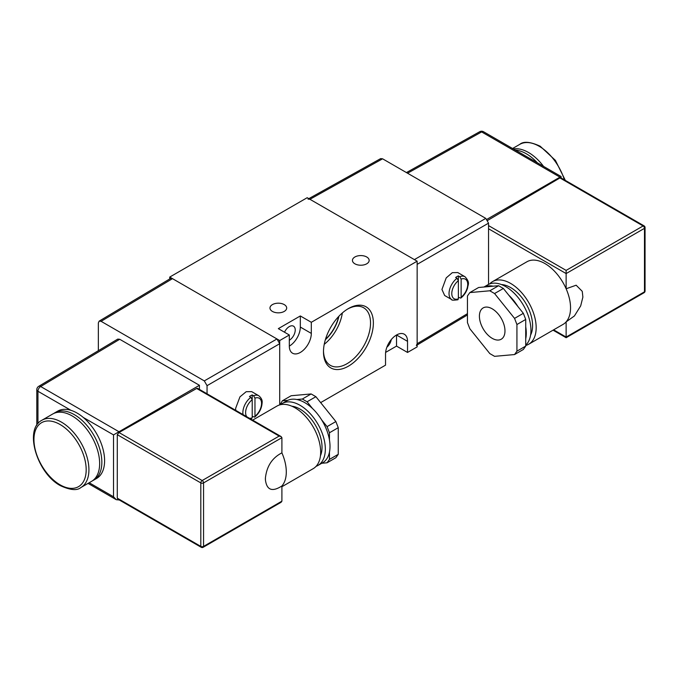 <?xml version="1.0" encoding="UTF-8"?>
<svg xmlns="http://www.w3.org/2000/svg" width="679" height="679" viewBox="0 0 679 679"><rect width="100%" height="100%" fill="white"/><g stroke="black" fill="none" stroke-linecap="round" stroke-linejoin="round"><path stroke-width="1.02" d="M323.493 350.933A33.263 19.207 120 0 0 330.028 365.158A33.263 19.207 120 0 0 347.011 363.715A33.263 19.207 120 0 0 370.53 322.975A33.263 19.207 120 0 0 363.282 307.553A33.263 19.207 120 0 0 347.707 309.004M373.365 322.975A35.266 20.362 -60 0 1 348.42 366.168A35.266 20.362 -60 0 1 323.484 351.773A35.266 20.362 -60 0 1 348.42 308.572A35.266 20.362 -60 0 1 373.365 322.975M366.702 256.985A8.36 4.829 0 0 0 357.595 255.941A8.36 4.829 0 0 0 352.435 260.397A8.36 4.829 0 0 0 354.888 263.808A8.36 4.829 0 0 0 363.995 264.861A8.36 4.829 0 0 0 369.155 260.397A8.36 4.829 0 0 0 366.702 256.985M284.238 304.599A8.36 4.829 0 0 0 275.131 303.555A8.36 4.829 0 0 0 269.97 308.011A8.36 4.829 0 0 0 272.415 311.423A8.36 4.829 0 0 0 281.522 312.467A8.36 4.829 0 0 0 286.682 308.011A8.36 4.829 0 0 0 284.238 304.599M386.86 347.224A8.36 4.829 120 0 0 391.291 339.551M289.322 340.23A8.36 4.829 120 0 0 295.229 329.994A8.36 4.829 120 0 0 293.498 326.166A8.36 4.829 120 0 0 284.509 332.218M324.239 344.321A32.125 18.545 120 0 0 342.352 312.951M325.368 339.695A27.746 16.016 120 0 0 338.906 316.253M325.487 339.296A27.746 16.016 120 0 0 338.626 316.55M320.649 402.613L385.536 365.149L385.536 354.039A15.549 8.98 120 0 1 392.326 338.388A15.549 8.98 120 0 1 404.302 334.221A15.549 8.98 120 0 1 407.527 341.342L407.527 352.452L417.144 346.893L417.144 261.194L307.188 197.708L169.742 277.066L279.706 340.544L289.322 334.993L289.322 346.103A15.549 8.98 -60 0 0 292.547 353.216A15.549 8.98 -60 0 0 304.523 349.057A15.549 8.98 -60 0 0 311.313 333.406L311.313 322.296L417.144 261.194M279.706 340.544L279.706 404.905L279.706 343.718L207.053 385.664L204.303 380.902L101.103 321.32L99.142 321.142L98.353 322.907L98.353 350.687M311.313 322.296L300.322 315.947L278.331 328.644L289.322 334.993M169.742 277.066L169.742 278.942M385.621 352.401L396.528 346.103L407.527 352.452M300.322 315.947L300.322 327.057A15.549 8.98 -60 0 1 289.322 346.103M396.528 346.103L396.528 334.993L407.527 341.342M252.215 416.295L254.625 417.135L254.964 416.269L254.964 398.14L253.59 395.738L252.215 394.94A13.215 7.63 -60 0 0 249.465 396.528L250.84 397.325L252.215 399.727L252.215 417.857L250.874 419.104M253.59 395.738A13.215 7.63 -60 0 1 258.818 395.755L251.705 391.647L246.18 391.707L239.95 396.859L235.613 408.41L235.791 410.396M246.808 416.762A11.271 6.51 120 0 1 252.215 399.727L252.215 394.94M80.877 487.53L91.597 481.343A38.873 22.441 -120 0 0 97.555 450.185A38.873 22.441 -120 0 0 72.161 415.93A38.873 22.441 -120 0 0 52.724 414.003L42.005 420.199A38.873 22.441 60 0 1 61.441 422.126A38.873 22.441 60 0 1 86.836 456.381A38.873 22.441 60 0 1 80.877 487.53C77.1 490.79 70.293 490.179 60.465 485.697C37.158 473.475 23.604 429.281 42.005 420.199M92.667 480.656A38.873 22.441 -120 0 0 93.795 480.07A38.873 22.441 -120 0 0 99.754 448.921A38.873 22.441 -120 0 0 74.359 414.665A38.873 22.441 -120 0 0 54.923 412.739A38.873 22.441 -120 0 0 53.853 413.426M93.795 480.07L96.545 478.483A38.873 22.441 -120 0 0 103.531 451.297A38.873 22.441 -120 0 0 83.254 417.424A38.873 22.441 -120 0 0 77.109 413.078A38.873 22.441 -120 0 0 70.964 410.328A38.873 22.441 -120 0 0 57.673 411.151L54.923 412.739M280.478 404.701A35.766 20.65 60 0 1 282.158 403.53A35.766 20.65 60 0 1 309.726 413.112A35.766 20.65 60 0 1 325.334 449.099A35.766 20.65 60 0 1 317.925 465.471A35.766 20.65 60 0 1 316.075 466.346M282.158 403.53L286.835 400.831A35.766 20.65 60 0 1 287.803 400.33A35.766 20.65 60 0 1 296.893 399.515A35.766 20.65 60 0 1 312.544 408.554A35.766 20.65 60 0 1 321.625 419.851A35.766 20.65 60 0 1 329.459 440.034A35.766 20.65 60 0 1 330.002 446.4A35.766 20.65 60 0 1 329.459 452.146A35.766 20.65 60 0 1 322.601 462.781L317.925 465.471M291.86 406.203A31.098 17.96 60 0 1 322.033 447.198A31.098 17.96 60 0 1 320.454 455.736M252.639 420.123L277.015 406.05A36.157 20.871 60 0 1 304.879 415.735A36.157 20.871 60 0 1 320.658 452.121A36.157 20.871 60 0 1 313.172 468.671L281.904 486.724M281.098 436.555L279.154 436.088L196.664 388.464L197.64 388.371L281.098 436.555L281.904 437.675L281.904 452.859C284.798 459.547 286.266 465.913 286.3 471.956C286.266 477.965 284.798 482.633 281.904 485.969C272.186 492.216 266.686 490.136 265.404 479.73A5.831 3.37 -120 0 0 265.404 478.143L265.404 479.73M207.053 393.803L207.053 385.664M117.756 339.093L119.716 339.279L40.672 386.521A3.887 2.241 -120.9 0 0 38.703 386.343L117.756 339.093M199.431 389.406L199.431 385.299L119.716 339.279M204.303 380.902L276.956 338.957L172.491 278.653L101.103 321.32M99.142 321.142L170.531 278.466L172.491 278.653M276.956 338.957L279.706 343.718M70.964 410.328L37.948 391.265A3.887 2.241 -60 0 1 40.672 386.521L118.995 431.742L199.431 385.299M118.995 499.965L116.27 499.685L113.52 496.782L113.52 434.899L118.995 431.742L118.995 432.523L202.181 480.528L279.154 436.088M196.664 388.464L119.02 432.515M281.904 437.675L203.556 482.905L203.556 546.391A1.944 1.12 60 0 1 203.157 547.282L281.098 502.282L281.904 501.161L281.904 485.969M118.995 432.523L117.28 434.679L117.28 498.165L117.874 499.167L201.213 547.282A1.944 1.944 0 0 0 203.157 547.282M281.904 452.859C272.186 457.841 266.686 466.269 265.404 478.143M311.135 393.947L315.896 396.697L307.095 401.781L302.333 399.031L311.135 393.947L291.155 395.738L282.354 400.814L287.803 400.33M282.354 400.814L279.977 404.828M307.095 401.781L312.544 408.554M296.893 399.515L302.333 399.031M315.896 396.697L335.876 421.557L338.252 427.685L329.459 432.769L329.459 440.034M329.459 432.769L327.074 426.633L335.876 421.557M321.625 419.851L327.074 426.633M327.074 462.789L329.459 459.403L338.252 454.327L335.876 457.714L327.074 462.789L321.744 463.265M329.459 452.146L329.459 459.403M338.252 427.685L338.252 454.327M543.556 166.389A38.873 22.441 -120 0 0 528.474 152.478A38.873 22.441 -120 0 0 513.4 148.973M537.301 162.773A38.873 22.441 -120 0 0 526.276 153.751A38.873 22.441 -120 0 0 515.259 150.051M492.19 308.809A18.078 10.44 60 0 1 504.005 324.732A18.078 10.44 60 0 1 501.229 339.22A18.078 10.44 60 0 1 492.19 338.329A18.078 10.44 60 0 1 480.384 322.398A18.078 10.44 60 0 1 483.151 307.91A18.078 10.44 60 0 1 492.19 308.809M483.957 287.022L487.777 284.815A35.766 20.65 60 0 1 515.336 294.397A35.766 20.65 60 0 1 530.953 330.393A35.766 20.65 60 0 1 525.724 345.144M525.724 326.718A35.766 20.65 60 0 1 526.276 333.092A35.766 20.65 60 0 1 525.724 338.829L525.724 346.086L516.931 351.17L514.555 354.557L494.575 356.339L489.814 353.589L469.834 328.738L467.449 322.601L467.449 295.959L469.834 292.573L489.814 290.79L494.575 293.54L514.555 318.392L516.931 324.528L525.724 319.453L525.724 338.829M501.433 284.56A31.098 17.96 60 0 1 532.599 325.631A31.098 17.96 60 0 1 530.596 335.061M489.635 283.949A36.157 20.871 60 0 1 492.53 281.624A36.157 20.871 60 0 1 520.394 291.308A36.157 20.871 60 0 1 536.172 327.694A36.157 20.871 60 0 1 528.686 344.245A36.157 20.871 60 0 1 525.724 345.467M528.686 344.245L563.044 324.401A36.157 20.871 -120 0 0 566.133 321.871L574.417 315.947L580.681 305.889L582.879 297.122L582.302 291.698M488.541 228.772L566.133 273.569L566.133 288.762C569.07 295.577 570.538 301.943 570.538 307.85C570.538 313.757 569.07 318.434 566.133 321.871L566.133 337.056L553.64 329.841M494.575 293.54L503.368 288.465L508.817 295.238L523.348 313.316L514.555 318.392M508.817 295.238A35.766 20.65 60 0 1 517.899 306.535M469.834 292.573L478.627 287.497L493.158 286.198L498.607 285.715L489.814 290.79M484.076 287.013A35.766 20.65 60 0 1 493.158 286.198M488.541 284.416L488.541 223.153L485.791 218.392L382.591 158.81L380.664 158.606L308.818 198.65M485.791 218.392L414.394 259.607L309.938 199.295L382.591 158.81M467.449 313.656L417.144 343.718L417.144 264.369L488.541 223.153M417.144 343.718L416.354 345.492M308.011 199.1L309.938 199.295M407.553 173.221L481.64 131.93L559.971 177.151L486.919 219.325M487.7 220.386L559.946 177.949L560.947 178.526M492.53 281.624L526.896 261.78A36.157 20.871 -120 0 1 566.133 288.762L576.148 285.214L582.209 291.291M566.133 337.056L644.481 291.826L644.481 228.339L566.133 273.569L566.133 270.395L488.541 225.598M561.083 177.949L561.083 176.506L483.558 131.751A3.887 2.241 120 0 0 481.64 131.93A3.887 2.241 -119.1 0 0 479.722 131.718L406.432 172.568M553.062 330.164L566.133 337.718L644.074 292.717A1.944 1.12 60 0 0 644.481 291.826A1.944 1.12 0 0 0 645.05 291.028L645.05 227.55A1.944 1.12 0 0 1 644.481 228.339A1.944 1.12 -120 0 0 643.106 225.963L559.946 177.949L559.946 177.16M503.368 288.465L498.607 285.715M525.724 319.453L523.348 313.316M514.555 354.557L523.348 349.473L525.724 346.086M516.931 324.528L516.931 351.17M457.009 278.297A13.215 7.63 120 0 0 449.031 293.574A13.215 7.63 120 0 0 451.773 299.617C451.34 300.279 453.377 300.33 457.884 299.779L458.376 298.828L458.376 280.69L457.009 278.297L455.634 277.499A13.215 7.63 120 0 1 458.376 275.912L459.751 276.709L461.126 279.103L461.126 297.241L460.786 298.106L458.376 297.258M451.773 299.617L444.66 295.509L441.944 289.475L446.213 277.881L452.324 272.661L457.756 272.551L464.988 276.726A13.215 7.63 120 0 0 459.751 276.709M458.376 275.912L458.376 280.69A11.271 6.51 -60 0 0 451.781 293.574A11.271 6.51 -60 0 0 458.376 298.828M300.322 327.057L311.313 333.406M254.964 416.269A11.271 6.51 120 0 0 261.559 403.394A11.271 6.51 120 0 0 254.964 398.14M243.04 414.58A13.215 7.63 -60 0 1 242.87 412.603A13.215 7.63 -60 0 1 250.84 397.325M249.388 418.247A11.271 6.51 120 0 0 252.215 417.857M60.066 484.814A36.929 21.321 -120 0 0 86.182 469.732A36.929 21.321 -120 0 0 60.066 424.502A36.929 21.321 -120 0 0 33.95 439.576A36.929 21.321 -120 0 0 60.066 484.814M38.703 386.343A3.887 3.887 0 0 0 36.802 389.678A3.887 2.241 180 0 0 37.948 391.265L37.948 423.671M113.52 434.899L83.254 417.424M89.187 482.735L113.52 496.782M117.28 498.165L200.806 546.391L200.806 482.905L117.28 434.679M201.213 547.282A1.944 1.12 120 0 1 200.806 546.391A1.944 1.12 180 0 0 203.556 546.391L281.904 501.161M202.181 480.528A1.944 1.12 120 0 0 200.806 482.905A1.944 1.12 180 0 0 203.556 482.905A1.944 1.12 -120 0 0 202.181 480.528M565.344 180.41L555.422 160.388L540.17 146.197C530.341 141.716 523.534 141.105 519.758 144.364A38.873 22.441 60 0 1 539.194 146.291A38.873 22.441 60 0 1 564.385 179.85M560.735 177.745L644.074 225.861A1.944 1.12 -60 0 0 643.106 225.963L566.133 270.395M461.126 279.103A11.271 6.51 -60 0 1 467.729 284.365A11.271 6.51 -60 0 1 461.126 297.241M258.818 395.755C261.356 397.962 262.459 400.237 262.128 402.605C261.788 408.368 259.293 413.214 254.625 417.135M36.802 389.678L36.802 425.249M88.049 483.389L116.27 499.685M519.758 144.364L512.586 148.506M645.05 227.55A1.944 1.944 0 0 0 644.074 225.861M644.074 292.717A1.944 1.944 0 0 0 645.05 291.028M483.558 131.751A3.887 3.887 0 0 0 479.722 131.718M467.449 314.954L417.144 345.017M460.786 298.106C464.02 295.543 466.295 292.165 467.61 287.981C467.806 284.594 470.522 282.676 464.988 276.726"/></g></svg>
